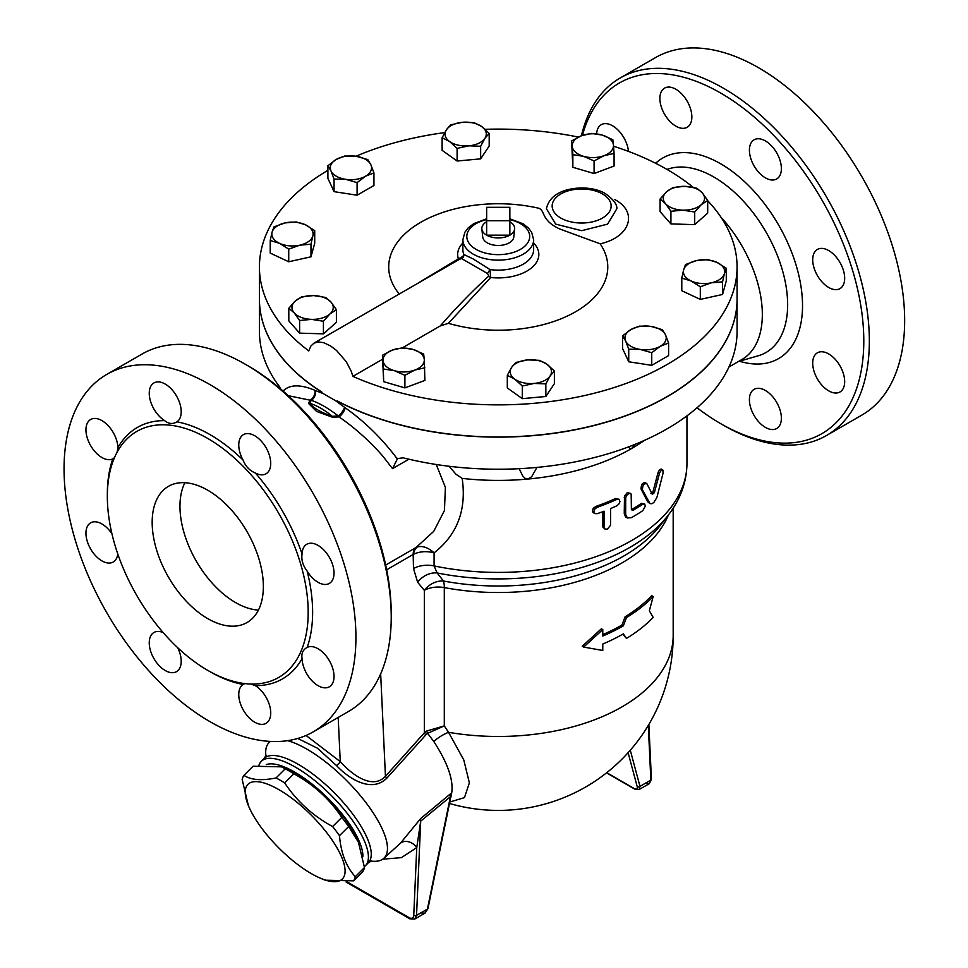 <?xml version="1.0" encoding="UTF-8"?>
<svg xmlns="http://www.w3.org/2000/svg" width="968" height="968" viewBox="0 0 968 968"><rect width="100%" height="100%" fill="white"/><g stroke="black" fill="none" stroke-linecap="round" stroke-linejoin="round"><path stroke-width="1.45" d="M207.757 438.468A142.018 81.99 60 0 1 300.54 563.606A142.018 81.99 60 0 1 278.772 677.406A142.018 81.99 60 0 1 175.462 645.571A142.018 81.99 60 0 1 136.754 431.438A142.018 81.99 60 0 1 207.757 438.468M250.918 684.037L255.334 685.646A22.603 13.056 60 0 1 269.624 705.599A22.603 13.056 60 0 1 266.043 723.338A22.603 13.056 60 0 1 243.646 710.633A22.603 13.056 60 0 1 243.028 684.436L244.94 683.602M306.723 647.64L307.159 647.41A22.603 13.056 60 0 1 324.437 653.981A22.603 13.056 60 0 1 334.033 676.438A22.603 13.056 60 0 1 329.35 686.784A22.603 13.056 60 0 1 312.204 681.012A22.603 13.056 60 0 1 302.064 658.663C301.217 653.473 302.923 649.722 307.159 647.41A145.164 83.805 -120 0 0 307.159 571.084C302.887 565.602 301.181 559.891 302.064 553.938A22.603 13.056 60 0 1 306.747 544.27A22.603 13.056 60 0 1 329.35 557.326A22.603 13.056 60 0 1 329.35 583.414A22.603 13.056 60 0 1 307.159 571.084M255.334 472.989C249.659 470.69 245.557 466.37 243.028 460.006A22.603 13.056 60 0 1 243.44 434.632A22.603 13.056 60 0 1 254.753 435.757A22.603 13.056 60 0 1 269.515 455.674A22.603 13.056 60 0 1 266.043 473.788A22.603 13.056 60 0 1 255.334 472.989A145.164 83.805 -120 0 1 302.064 553.938M243.028 460.006A145.164 83.805 -120 0 0 176.938 421.842C172.727 424.359 168.626 423.948 164.645 420.632A22.603 13.056 60 0 1 150.355 400.679A22.603 13.056 60 0 1 153.936 382.941A22.603 13.056 60 0 1 176.321 395.646A22.603 13.056 60 0 1 176.938 421.842L176.515 422.108M114.478 457.646L112.808 458.868A22.603 13.056 60 0 1 95.542 452.298A22.603 13.056 60 0 1 85.946 429.828A22.603 13.056 60 0 1 90.629 419.495A22.603 13.056 60 0 1 107.775 425.267A22.603 13.056 60 0 1 117.902 447.615L117.092 452.25M112.808 458.868A145.164 83.805 -120 0 0 107.351 495.168M209.983 384.623A206.39 119.161 60 0 1 344.814 566.498A206.39 119.161 60 0 1 313.184 731.881A206.39 119.161 60 0 1 106.795 612.72A206.39 119.161 60 0 1 106.795 374.398A206.39 119.161 60 0 1 209.983 384.623M177.676 647.677A22.603 13.056 60 0 1 176.527 671.647A22.603 13.056 60 0 1 165.226 670.521A22.603 13.056 60 0 1 150.463 650.605A22.603 13.056 60 0 1 153.924 632.491A22.603 13.056 60 0 1 163.181 632.588M117.781 553.95A22.603 13.056 60 0 1 113.232 562.009A22.603 13.056 60 0 1 90.617 548.953A22.603 13.056 60 0 1 90.617 522.865A22.603 13.056 60 0 1 111.961 533.852M248.365 805.558L242.181 779.494A76.169 26.281 45.1 0 1 243.936 775.356C250.857 780.014 261.566 780.874 276.074 777.957A76.169 26.281 45.1 0 1 280.321 780.293A76.169 26.281 45.1 0 1 284.677 782.93C296.861 801.262 312.846 815.806 332.617 826.551A76.169 26.281 45.1 0 1 339.478 835.662C340.954 853.135 346.217 866.808 355.292 876.693A76.169 26.281 45.1 0 1 353.538 880.832L325.26 880.202L321.158 878.52A66.828 23.063 -134.9 0 0 340.373 854.224A66.828 23.063 -134.9 0 0 278.99 789.719A66.828 23.063 -134.9 0 0 248.365 805.558A66.828 23.063 -134.9 0 0 321.158 878.52M353.538 880.832L362.697 871.684A76.169 26.281 -134.9 0 0 364.452 867.558L358.269 841.482A66.828 23.063 -134.9 0 0 295.325 773.432A66.828 23.063 -134.9 0 0 285.487 768.531L281.385 766.837L253.108 766.22L243.936 775.356M358.898 843.031L348.637 826.527A76.169 26.281 -134.9 0 0 341.789 817.415C329.604 799.084 313.62 784.54 293.849 773.783A76.169 26.281 -134.9 0 0 289.48 771.145A76.169 26.281 -134.9 0 0 285.233 768.81L281.385 766.837M362.879 856.62A68.801 23.74 -134.9 0 0 324.679 795.079A68.801 23.74 -134.9 0 0 266.285 764.587M285.233 768.81L276.074 777.957M293.849 773.783L284.677 782.93M341.789 817.415L332.617 826.551M348.637 826.527L339.478 835.662M364.452 867.558L355.292 876.693M509.858 220.728L486.65 220.728L486.65 207.321L509.858 207.321L509.858 235.163L486.65 235.163L486.65 220.728M486.65 221.769A16.408 9.474 0 0 0 481.87 229.053A16.408 9.474 0 0 0 486.65 235.163A16.408 9.474 0 0 0 509.858 235.163A16.408 9.474 0 0 0 514.637 229.053A16.408 9.474 0 0 0 509.858 221.769M514.637 229.053L513.778 237.051A15.548 8.978 180 0 1 503.759 244.892A15.548 8.978 180 0 1 487.255 242.835A15.548 8.978 180 0 1 482.729 237.051L481.87 229.053M305.452 224.782L314.709 230.614L312.846 235.902A20.643 11.918 0 0 0 305.452 224.782A20.643 11.918 0 0 0 285.064 222.918L296.184 221.962L305.452 224.782M310.982 244.202L299.862 245.17A20.643 11.918 0 0 0 312.846 235.902L310.982 244.202L310.982 256.822L288.73 261.759L288.73 249.139L279.474 243.307A20.643 11.918 0 0 0 299.862 245.17L288.73 249.139M272.081 232.175L273.944 226.887L285.064 222.918A20.643 11.918 0 0 0 272.081 232.175A20.643 11.918 0 0 0 279.474 243.307L270.217 240.475L272.081 232.175M313.68 295.579L325.587 297.442L330.995 302.064A20.643 11.918 0 0 0 313.68 295.579A20.643 11.918 0 0 0 295.3 300.988L301.786 296.716L313.68 295.579M336.404 309.7L329.919 313.959A20.643 11.918 0 0 0 330.995 302.064L336.404 309.7L336.404 322.32L323.421 333.851L323.421 321.243L311.527 319.367A20.643 11.918 0 0 0 329.919 313.959L323.421 321.243M294.212 312.882L288.803 308.26L295.3 300.988A20.643 11.918 0 0 0 294.212 312.882A20.643 11.918 0 0 0 311.527 319.367L299.62 320.517L294.212 312.882M392.415 350.053L402.41 347.802L413.034 349.424A20.643 11.918 0 0 0 392.415 350.053A20.643 11.918 0 0 0 383.05 360.665L382.421 355.304L392.415 350.053M423.645 354.058L424.274 359.418A20.643 11.918 0 0 0 413.034 349.424L423.645 354.058M424.891 367.792L414.897 370.03A20.643 11.918 0 0 0 424.274 359.418L424.891 380.412L404.902 387.902L383.667 381.658L383.05 360.665A20.643 11.918 0 0 0 394.291 370.659L383.667 369.038M404.902 375.294L394.291 370.659A20.643 11.918 0 0 0 414.897 370.03L404.902 375.294L404.902 387.902M511.576 367.404L515.847 362.48L527.62 359.902A20.643 11.918 0 0 0 511.576 367.404A20.643 11.918 0 0 0 514.807 379.166L507.305 375.33L511.576 367.404M539.382 360.338L546.884 364.174A20.643 11.918 0 0 0 527.62 359.902L539.382 360.338M554.386 371.022L550.114 375.947A20.643 11.918 0 0 0 546.884 364.174L554.386 371.022L554.386 383.643L545.843 396.493L522.309 398.647L522.309 386.026L514.807 379.166A20.643 11.918 0 0 0 534.07 383.437L522.309 386.026M545.843 383.873L534.07 383.437A20.643 11.918 0 0 0 550.114 375.947L545.843 383.873L545.843 396.493M625.643 341.002L622.557 335.86L630.991 329.495A20.643 11.918 0 0 0 625.643 341.002A20.643 11.918 0 0 0 640.235 349.436L628.728 349.158L625.643 341.002M639.412 326.131L650.92 326.41A20.643 11.918 0 0 0 630.991 329.495L639.412 326.131M662.427 329.701L665.512 334.831A20.643 11.918 0 0 0 650.92 326.41L662.427 329.701M660.176 346.35L651.742 352.715L640.235 349.436A20.643 11.918 0 0 0 660.176 346.35A20.643 11.918 0 0 0 665.512 334.831L668.598 342.987L660.176 346.35M691.055 280.938L681.787 278.118L683.65 269.818A20.643 11.918 0 0 0 691.055 280.938A20.643 11.918 0 0 0 711.432 282.801L700.312 286.77L691.055 280.938M685.513 264.53L696.645 260.549A20.643 11.918 0 0 0 683.65 269.818L685.513 264.53M707.765 259.593L717.034 262.425A20.643 11.918 0 0 0 696.645 260.549L707.765 259.593M724.427 273.545L722.564 281.845L711.432 282.801A20.643 11.918 0 0 0 724.427 273.545A20.643 11.918 0 0 0 717.034 262.425L726.29 268.257L724.427 273.545M682.815 210.153L670.921 211.29L665.5 203.655A20.643 11.918 0 0 0 682.815 210.153A20.643 11.918 0 0 0 701.207 204.744L694.709 212.016L682.815 210.153M660.091 199.033L666.589 191.761A20.643 11.918 0 0 0 665.5 203.655L660.091 199.033L660.091 211.653L670.921 223.911L670.921 211.29M673.075 187.489L684.981 186.352A20.643 11.918 0 0 0 666.589 191.761L673.075 187.489M702.284 192.838L707.693 200.473L701.207 204.744A20.643 11.918 0 0 0 702.284 192.838A20.643 11.918 0 0 0 684.981 186.352L696.875 188.216L702.284 192.838M604.08 155.679L594.086 160.93L583.474 156.296A20.643 11.918 0 0 0 604.08 155.679A20.643 11.918 0 0 0 613.446 145.055L614.075 153.428L604.08 155.679M572.85 154.674L572.233 146.301A20.643 11.918 0 0 0 583.474 156.296L572.85 154.674L572.85 167.295L571.604 140.941L581.599 135.689A20.643 11.918 0 0 0 572.233 146.301L571.604 140.941M602.217 135.06L612.829 139.695L613.446 145.055A20.643 11.918 0 0 0 602.217 135.06A20.643 11.918 0 0 0 581.599 135.689L591.593 133.439L602.217 135.06M484.92 138.315L480.648 146.253L468.887 145.817A20.643 11.918 0 0 0 484.92 138.315A20.643 11.918 0 0 0 481.701 126.554L489.191 133.403L484.92 138.315M457.114 148.394L449.612 141.546A20.643 11.918 0 0 0 468.887 145.817L457.114 148.394L457.114 161.015L442.122 150.33L442.122 137.71L446.393 129.785A20.643 11.918 0 0 0 449.612 141.546L442.122 137.71M462.426 122.283L474.199 122.706L481.701 126.554A20.643 11.918 0 0 0 462.426 122.283A20.643 11.918 0 0 0 446.393 129.785L450.664 124.86L462.426 122.283M288.73 261.759L270.217 253.096L270.217 240.475M310.982 256.822L314.709 243.234L314.709 230.614M323.421 333.851L299.62 333.137L288.803 320.88L288.803 308.26M299.62 333.137L299.62 320.517M383.667 381.658L382.421 355.304M522.309 398.647L507.305 387.95L507.305 375.33M668.598 342.987L668.598 355.607L651.742 365.335L651.742 352.715M651.742 365.335L628.728 361.778L628.728 349.158M628.728 361.778L622.557 348.48L622.557 335.86M726.29 268.257L726.29 280.877L722.564 294.466L722.564 281.845M722.564 294.466L700.312 299.39L700.312 286.77M700.312 299.39L681.787 290.739L681.787 278.118M694.709 212.016L694.709 224.637L707.693 213.093L707.693 200.473M694.709 224.637L670.921 223.911M594.086 160.93L594.086 173.538L614.075 166.048L614.075 153.428M480.648 146.253L480.648 158.861L489.191 146.023L489.191 133.403M594.086 173.538L572.85 167.295M480.648 158.861L457.114 161.015M370.853 164.717L373.938 172.873L365.517 176.224A20.643 11.918 0 0 0 370.853 164.717A20.643 11.918 0 0 0 356.26 156.296L367.767 159.575L370.853 164.717M357.095 182.601L345.576 179.31A20.643 11.918 0 0 0 365.517 176.224L357.095 182.601L357.095 195.209L334.069 191.652L334.069 179.032L330.983 170.888A20.643 11.918 0 0 0 345.576 179.31L334.069 179.032M336.332 159.381L344.753 156.017L356.26 156.296A20.643 11.918 0 0 0 336.332 159.381A20.643 11.918 0 0 0 330.983 170.888L327.898 165.746L336.332 159.381M334.069 191.652L327.898 178.366L327.898 165.746M357.095 195.209L373.938 185.481L373.938 172.873M486.65 218.804L473.776 223.62L468.197 227.879L464.882 232.223L462.873 239.701L462.873 249.696A35.38 20.425 180 0 0 463.853 254.475A3.933 3.836 -70 0 1 461.603 258.565L487.485 273.508L489.977 269.564L473.231 258.964L463.853 254.475C463.987 255.649 462.159 257.101 458.372 258.831A3.933 1.718 -119 0 0 459.679 259.194L313.947 343.168L310.897 346.024L308.768 350.912A238.818 137.88 180 0 1 259.424 266.986L259.424 299.088A238.818 137.88 180 0 0 321.703 391.931L322.078 392.33A238.818 137.88 180 0 1 259.424 299.245A238.818 137.88 180 0 1 259.424 299.16M737.071 299.16A238.818 137.88 180 0 1 737.071 299.245A238.818 137.88 180 0 1 594.497 425.436A238.818 137.88 180 0 1 337.009 400.958L337.421 401.018A238.818 137.88 180 0 0 594.751 425.206A238.818 137.88 180 0 0 737.071 299.088L737.071 266.986A238.818 137.88 180 0 1 603.887 390.649A238.818 137.88 180 0 1 352.884 376.383L382.421 359.334M288.258 395.694L310.026 400.159L308.502 403.414L316.524 411.388L332.411 417.208L339.018 416.906A7.865 3.085 125.3 0 0 345.225 407.806C363.544 420.717 380.073 436.653 394.799 455.613L397.037 458.699L403.087 457.804A238.818 137.88 0 0 0 737.071 331.346L737.071 299.245M459.679 259.194L461.603 258.565M487.485 273.508L488.852 276.037A3.933 2.287 -131.6 0 0 490.703 277.501L489.977 269.564A35.38 20.425 180 0 0 533.634 249.696L533.634 239.701L531.626 232.235L528.359 227.928L522.95 223.753L509.858 218.804M462.873 242.992A40.595 23.438 0 0 0 458.372 258.831L418.261 282.934M399.179 293.957A109.529 63.235 180 0 1 418.309 223.753A109.529 63.235 180 0 1 538.377 208.144C545.637 210.08 540.289 220.22 559.952 229.053L600.16 243.815A109.529 63.235 180 0 1 571.846 313.814A109.529 63.235 180 0 1 448.426 323.3L440.271 325.938L402.385 347.814M448.426 323.3L490.703 277.501A40.595 23.438 0 0 0 531.214 268.148A40.595 23.438 0 0 0 533.634 242.992M488.852 276.037C472.529 290.848 456.339 307.485 440.271 325.938M259.424 266.986A238.818 137.88 180 0 1 327.898 170.344M355.958 156.247A238.818 137.88 180 0 1 444.675 132.616M485.101 129.313A238.818 137.88 180 0 1 578.332 137.081M613.555 146.241A238.818 137.88 180 0 1 693.209 187.344M707.693 200.727A238.818 137.88 180 0 1 713.501 207.261A238.818 137.88 180 0 1 737.071 266.986M313.947 343.168L318.387 341.922L323.699 342.684L330.572 345.939L336.465 350.392L346.254 361.705L351.263 371.301L352.884 376.383M259.424 299.245L259.424 331.346A238.818 137.88 0 0 0 279.207 386.292L280.817 389.136M345.225 407.806L335.509 400.667L323.469 393.722L314.902 390.31C300.249 384.175 289.613 384.429 282.995 391.072M397.703 458.251L392.536 468.645L408.883 459.207M616.882 208.664L607.601 224.128L581.647 230.686L555.68 224.128L546.412 208.664C548.517 199.372 555.414 193.104 567.091 189.849C584.914 185.384 599.7 189.837 605.436 193.673C613.313 199.311 617.124 204.308 616.882 208.664M625.655 514.347L627.349 517.989L631.39 517.662A190.66 110.074 0 0 0 642.837 510.632L645.354 506.119L644.64 503.917L642.837 504.207A190.66 110.074 180 0 1 632.794 510.451L631.39 509.64L631.172 494.067L629.103 493.317L626.623 495.398L625.703 497.697L625.655 514.347L624.251 513.548L624.493 496.124L627.264 492.7L630.567 493.39M631.402 509.652L631.39 509.64A188.699 108.948 0 0 0 641.445 503.408L644.64 503.917M627.349 517.989L625.57 516.912L624.251 513.548M646.987 483.867C644.083 483.117 642.558 485.101 642.45 489.82L650.012 503.626L651.912 503.735L653.823 502.477L656.873 497.564L663.056 473.158L662.911 470.097L661.277 470.279L659.644 472.808L654.38 492.676L652.299 494.358L646.987 483.867L645.124 482.536M650.012 503.626L647.677 501.787L641.058 489.021C641.167 484.303 642.679 482.318 645.595 483.056M650.895 493.547L652.964 491.853L658.167 472.118L659.728 469.565L661.253 469.056M597.256 507.268L594.836 508.999L593.795 511.225L594.8 513.597L597.256 513.681A190.66 110.074 0 0 0 604.056 511.189L604.056 527.233L605.024 529.133L607.468 529.097L610.542 525.237L610.602 508.551A190.66 110.074 0 0 0 616.906 505.78L619.06 503.856L619.956 501.557L619.096 499.282L616.906 499.355A190.66 110.074 180 0 1 597.256 507.268L595.828 506.445A188.699 108.948 0 0 0 615.515 498.544L619.084 499.282M605.024 529.133L602.665 526.822L602.628 511.733M594.8 513.597L592.9 512.399L592.368 510.342L593.348 508.236L595.828 506.445M623.344 625.848A176.902 102.136 180 0 1 602.774 636.024L602.774 629.599L583.668 647.072L602.774 650.472L602.774 644.047A176.902 102.136 0 0 0 623.344 633.871L626.514 638.408A176.902 102.136 0 0 0 653.17 617.378L649.334 610.76L653.17 596.518L651.718 595.683A174.942 100.999 0 0 1 625.122 616.749L626.514 617.548L623.344 625.848L621.952 625.038L625.122 616.749M626.514 638.408L622.751 634.209M583.668 647.072L582.228 646.237L601.37 628.789L602.774 629.599M653.17 596.518A176.902 102.136 180 0 1 626.514 617.548M602.774 634.609A174.942 100.999 0 0 0 621.952 625.038M426.706 731.009A4.913 1.694 -122.5 0 0 427.638 733.333L444.3 725.903L426.706 731.009L424.335 732.837A4.913 1.379 -138.1 0 0 425.859 734.869L427.638 733.333L433.761 741.452A19.65 7.018 145.9 0 1 448.559 732.316L444.3 725.903L444.3 587.6A19.65 11.35 0 0 0 424.335 590.371A19.65 15.694 140.3 0 1 443.477 581.018L437.125 572.947A19.65 15.682 -39.3 0 0 417.631 582.228L424.335 590.371L424.335 732.837L385.445 776.312C372.22 790.275 351.457 774.218 340.252 761.61L306.057 735.462M417.414 546.92A15.73 10.503 -110.6 0 0 413.505 554.313C419.725 551.373 426.586 550.877 434.087 552.861C428.292 547.61 422.738 545.625 417.414 546.92L416.046 547.513A15.73 9.075 -120 0 0 413.167 554.47L413.505 568.555L417.631 582.228M668.428 514.915A174.942 100.999 0 0 1 444.3 587.6A19.65 4.949 100.6 0 0 443.477 581.018A177.567 102.523 180 0 0 660.357 525.346L668.101 515.339A186.062 107.424 0 0 1 437.125 572.947L434.087 565.917L434.087 552.861C457.319 534.663 466.685 509.846 462.184 478.398L455.904 474.199L449.14 466.274M436.229 464.495L445.389 487.34L444.445 510.511L433.737 531.359L416.046 547.513L385.688 565.046M449.781 802.012L464.459 797.632L469.371 782.882L463.793 759.965L448.559 732.316A174.942 100.999 180 0 0 673.183 635.48A174.942 174.942 0 0 1 449.479 803.476M433.761 741.452C447.688 762.905 453.665 780.063 451.693 792.901L450.35 793.917A11.797 5.179 -129.8 0 0 450.398 796.761L450.616 797.862M450.773 797.705L451.693 792.901M644.349 440.416A188.699 108.948 180 0 1 631.68 448.499A188.699 108.948 180 0 1 527.766 479.063A188.699 108.948 180 0 1 462.184 478.398M536.95 467.399L531.65 476.776L527.766 479.063L525.334 478.494L522.768 476.026L519.138 468.694M314.902 390.31A7.865 5.76 112.8 0 1 310.026 400.159L311.236 400.304C319.392 403.099 328.406 408.302 338.255 415.913L339.018 416.906C354.724 427.723 369.316 440.779 382.796 456.085L392.536 468.645M721.027 217.292A98.276 56.737 60 0 1 741.972 359.479L728.94 367.005M450.35 793.917L420.644 818.577A11.797 5.36 -128.9 0 0 420.705 821.106L450.398 796.761L427.42 909.085L425 913.139L420.741 912.933M420.644 818.577L400.401 843.273A11.797 9.16 -136.9 0 1 416.76 847.581L420.705 821.106L416.542 915.365A1.96 1.077 -177.5 0 1 413.759 915.28C413.372 918.124 411.92 918.971 409.379 917.809A1.96 1.137 120 0 0 409.779 918.789L414.752 919.055L416.542 915.365L427.42 909.085A1.96 0.799 -168.4 0 0 427.953 908.674L425 913.139L414.752 919.055M400.401 843.273L383.764 858.362A81.493 28.12 -134.9 0 0 364.67 800.972A81.493 28.12 -134.9 0 0 287.629 740.653M297.769 738.439L317.407 748.203L336.513 765.579C348.601 778.538 371.47 793.421 386.825 778.163L425.859 734.869M270.483 741.428A81.493 28.12 -134.9 0 0 268.68 742.988A81.493 28.12 -134.9 0 0 265.922 755.766M370.986 861.072A81.493 28.12 -134.9 0 0 383.764 858.362M648.862 724.451L651.416 779.192A1.96 1.198 177.3 0 1 650.847 780.087L649.371 783.596L639.134 789.513L639.969 786.367A1.96 1.391 165 0 1 637.234 786.754C637.658 789.138 636.641 789.719 634.185 788.521L606.767 772.682M651.416 779.192L649.371 783.596L645.499 783.173M308.502 403.414A15.73 13.697 -168.2 0 0 309.736 403.293L311.236 400.304A7.865 5.965 108.1 0 0 315.435 390.503M332.411 417.208A15.73 2.287 91.8 0 1 332.302 416.325L338.255 415.913A7.865 2.735 128.2 0 0 344.584 407.334M332.302 416.325C321.122 412.537 313.596 408.194 309.736 403.293A68.801 37.583 -122.5 0 1 332.302 416.325M391.229 617.015L391.229 613.809A202.457 116.886 -120 0 0 248.074 365.844L245.291 364.246A206.39 119.161 60 0 1 391.229 617.015A206.39 119.161 60 0 1 348.48 711.492L313.184 731.881M582.433 135.387A202.457 116.886 60 0 1 720.628 93.013A202.457 116.886 60 0 1 863.795 340.978A202.457 116.886 60 0 1 720.628 423.621A202.457 116.886 60 0 1 697.045 407.746M687.171 127.28L687.171 127.28A22.603 13.056 60 0 1 664.568 114.236A22.603 13.056 60 0 1 664.568 88.124A22.603 13.056 60 0 1 687.171 101.18A22.603 13.056 60 0 1 687.171 127.28L687.171 127.28M596.627 133.862A22.603 13.056 60 0 1 601.273 124.678A22.603 13.056 60 0 1 617.874 129.893A22.603 13.056 60 0 1 628.462 151.395M754.084 389.354L754.084 389.354A22.603 13.056 60 0 1 776.699 402.41A22.603 13.056 60 0 1 776.699 428.509A22.603 13.056 60 0 1 754.084 415.466A22.603 13.056 60 0 1 754.084 389.354M812.709 363.157A22.603 13.056 60 0 1 817.391 352.812A22.603 13.056 60 0 1 839.994 365.868A22.603 13.056 60 0 1 839.994 391.967A22.603 13.056 60 0 1 822.57 385.905A22.603 13.056 60 0 1 812.709 363.157M817.391 275.553A22.603 13.056 60 0 1 817.391 249.441A22.603 13.056 60 0 1 839.994 262.497A22.603 13.056 60 0 1 839.994 288.597A22.603 13.056 60 0 1 817.391 275.553M765.398 177.846A22.603 13.056 60 0 1 750.624 157.929A22.603 13.056 60 0 1 754.084 139.815A22.603 13.056 60 0 1 776.699 152.859A22.603 13.056 60 0 1 776.699 178.959A22.603 13.056 60 0 1 765.398 177.846M106.795 374.398L142.09 354.022A206.39 119.161 60 0 1 245.291 364.246L248.074 365.844M720.628 423.621L723.411 425.23A206.39 119.161 -120 0 0 826.611 435.455A206.39 119.161 -120 0 0 858.241 270.072A206.39 119.161 -120 0 0 723.411 88.197A206.39 119.161 -120 0 0 620.222 77.972A206.39 119.161 -120 0 0 581.441 135.75M620.222 77.972L655.517 57.596A206.39 119.161 60 0 1 758.718 67.82A206.39 119.161 60 0 1 893.549 249.683A206.39 119.161 60 0 1 861.907 415.066L826.611 435.455M184.888 482.705A78.626 45.399 -120 0 0 235.563 602.568A78.626 45.399 -120 0 0 258.432 610.094M207.757 618.625A78.626 45.399 60 0 1 156.405 549.34A78.626 45.399 60 0 1 168.456 486.335A78.626 45.399 60 0 1 247.07 531.722A78.626 45.399 60 0 1 247.07 622.509A78.626 45.399 60 0 1 207.757 618.625M336.513 765.579A4.913 1.174 138.2 0 0 340.252 761.61L338.195 717.433M386.825 778.163A4.913 1.355 41.7 0 1 385.445 776.312L380.666 673.861M364.355 866.59A73.713 25.434 -134.9 0 0 365.42 865.682A73.713 25.434 -134.9 0 0 331.371 795.539A73.713 25.434 -134.9 0 0 261.312 761.32A73.713 25.434 -134.9 0 0 258.964 765.252M634.984 444.385L631.68 448.499L630.035 448.692L628.474 446.926M208.87 671.005A145.164 83.805 -120 0 0 243.028 684.436M255.334 685.646A145.164 83.805 -120 0 0 302.064 658.663M164.645 420.632A145.164 83.805 -120 0 0 117.902 447.615M600.16 243.815C630.12 237.233 638.493 212.161 614.922 199.626L614.898 199.602M462.873 239.701A35.38 20.425 0 0 0 473.231 254.148A35.38 20.425 0 0 0 511.794 258.577A35.38 20.425 0 0 0 533.634 239.701M509.858 219.615A31.448 18.162 180 0 1 524.523 246.465A31.448 18.162 180 0 1 476.014 249.333A31.448 18.162 180 0 1 486.65 219.615M602.495 193.963A29.488 17.025 180 0 1 589.27 222.446A29.488 17.025 180 0 1 553.164 201.598A29.488 17.025 180 0 1 602.495 193.963M642.837 504.207L641.445 503.408M625.655 498.302L624.251 497.491M649.08 502.598L647.677 501.787M642.45 489.82L641.058 489.021M654.38 492.676L652.964 491.853M659.281 473.933L657.853 473.11M604.056 527.233L602.628 526.423M616.906 499.355L615.515 498.544M686.953 415.853L686.953 463.454A188.699 108.948 180 0 1 434.087 565.917A19.65 11.35 0 0 0 413.505 568.555M386.668 569.777L413.167 554.47M382.711 859.185L401.405 857.636L416.76 847.581L413.759 915.28M648.294 725.419L650.847 780.087L639.969 786.367L630.289 750.236M628.111 752.693L637.234 786.754M409.379 917.809L347.113 881.872M606.549 772.863L634.548 789.029A1.96 1.137 -60 0 1 634.185 788.521M667.037 169.436A104.242 60.185 60 0 1 713.924 177.071A104.242 60.185 60 0 1 783.862 275.638A104.242 60.185 60 0 1 758.162 355.813L738.487 361.5M739.455 361.221A115.809 66.865 -120 0 0 801.976 294.332A115.809 66.865 -120 0 0 720.628 163.761A115.809 66.865 -120 0 0 655.626 163.277M371.555 860.915L368.239 862.875A73.713 25.434 -134.9 0 0 350.622 811.281A73.713 25.434 -134.9 0 0 264.131 758.501L266.091 755.197L266.152 756.988M662.669 469.867L661.229 469.044M673.183 508.164L673.183 635.48M668.101 515.339C680.419 499.512 686.699 482.221 686.953 463.454M268.68 742.988L270.108 741.403M346.048 882.005L409.779 918.789M450.398 798.963L427.953 908.674M634.548 789.029L639.134 789.513M264.119 758.501L261.312 761.32M368.239 862.875L365.42 865.682"/></g></svg>
